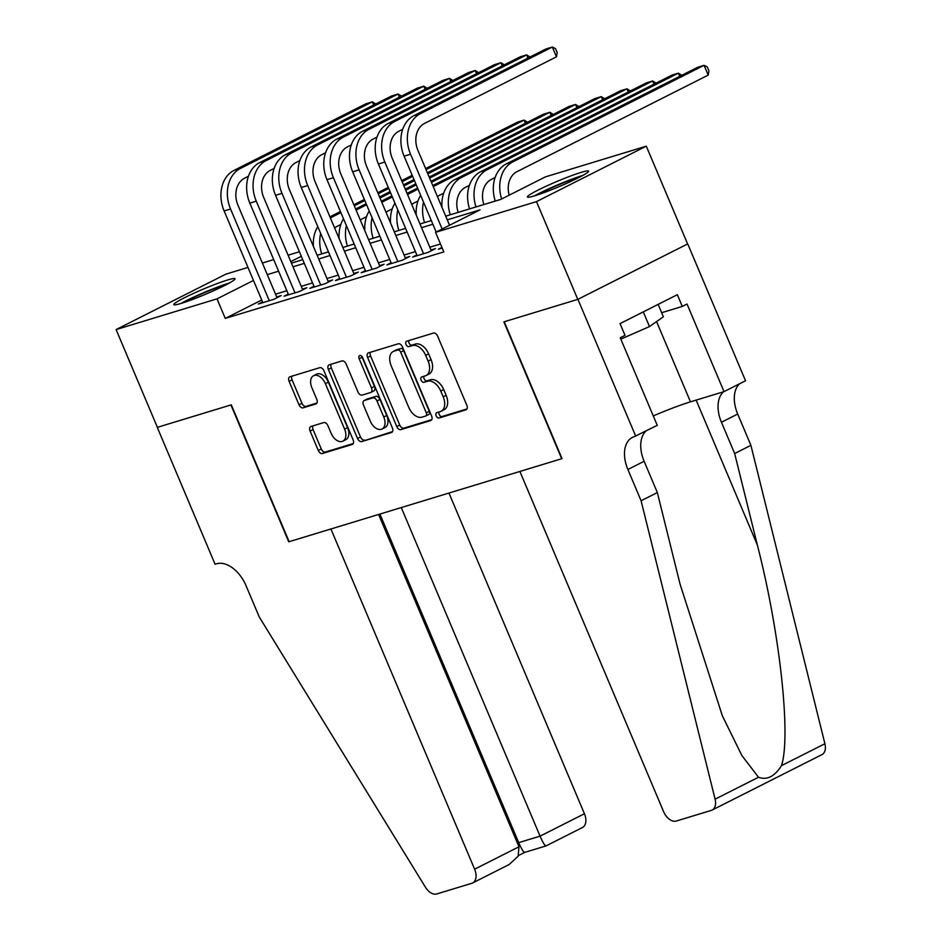 <?xml version="1.0" encoding="UTF-8"?>
<svg xmlns="http://www.w3.org/2000/svg" width="941" height="941" viewBox="0 0 941 941"><rect width="100%" height="100%" fill="white"/><g stroke="black" fill="none" stroke-linecap="round" stroke-linejoin="round"><path stroke-width="1.41" d="M436.189 415.863A2.929 1.835 -116.8 0 0 439.094 418.004L465.913 409.841A4.187 2.611 -116.8 0 0 466.171 409.735A4.187 2.611 -116.8 0 0 466.818 405.242L437.624 336.149A4.187 2.611 -116.8 0 0 433.483 333.079L406.665 341.242A2.929 1.835 -116.8 0 0 406.488 341.312A2.929 1.835 -116.8 0 0 406.041 344.465A2.929 1.835 -116.8 0 0 408.935 346.617L412.405 345.559A13.386 8.363 -116.8 0 1 425.673 355.38L428.108 361.144A13.386 8.363 -116.8 0 1 426.061 375.541A13.386 8.363 -116.8 0 1 425.214 375.882L421.744 376.941A2.929 1.835 -116.8 0 0 421.568 377.012A2.929 1.835 -116.8 0 0 421.121 380.164A2.929 1.835 -116.8 0 0 424.015 382.317L427.485 381.258A13.386 8.363 -116.8 0 1 440.753 391.08L443.187 396.831A13.386 8.363 -116.8 0 1 441.141 411.241A13.386 8.363 -116.8 0 1 440.294 411.582L436.824 412.629A2.929 1.835 -116.8 0 0 436.648 412.711A2.929 1.835 -116.8 0 0 436.189 415.863M438.965 411.982A2.929 1.835 -116.8 0 0 439.165 414.358A2.929 1.835 -116.8 0 0 442.058 416.51L466.971 408.935M408.806 340.595A2.929 1.835 -116.8 0 0 409.006 342.971A2.929 1.835 -116.8 0 0 411.911 345.112L415.381 344.065L412.405 345.559M423.885 376.282A2.929 1.835 -116.8 0 0 424.085 378.658A2.929 1.835 -116.8 0 0 426.991 380.811L430.46 379.752L427.485 381.258M227.581 279.995A33.229 2.799 157.1 0 1 235.038 278.748A33.229 2.799 157.1 0 1 215.642 289.816A33.229 2.799 157.1 0 1 181.272 303.367A33.229 2.799 157.1 0 1 173.814 304.613A33.229 2.799 157.1 0 1 193.211 293.557A33.229 2.799 157.1 0 1 227.581 279.995M581.126 172.379A33.229 2.799 157.1 0 1 588.584 171.144A33.229 2.799 157.1 0 1 569.187 182.201A33.229 2.799 157.1 0 1 534.817 195.763A33.229 2.799 157.1 0 1 527.36 196.998A33.229 2.799 157.1 0 1 546.756 185.942A33.229 2.799 157.1 0 1 581.126 172.379M311 426.461A4.187 2.611 -116.8 0 0 310.742 426.567A4.187 2.611 -116.8 0 0 310.095 431.06L318.281 450.445A4.187 2.611 -116.8 0 0 322.434 453.515L352.216 444.458A4.187 2.611 -116.8 0 0 352.475 444.352A4.187 2.611 -116.8 0 0 353.11 439.847L323.927 370.754A4.187 2.611 -116.8 0 0 319.787 367.684L290.004 376.753A4.187 2.611 -116.8 0 0 289.746 376.859A4.187 2.611 -116.8 0 0 289.099 381.364L298.991 404.771A4.187 2.611 -116.8 0 0 303.131 407.841L315.882 403.96A4.187 2.611 -116.8 0 0 316.141 403.854A4.187 2.611 -116.8 0 0 316.788 399.36L311.883 387.751A11.186 6.999 -116.8 0 1 313.588 375.706A11.186 6.999 -116.8 0 1 325.386 383.634L344.594 429.12A11.186 6.999 -116.8 0 1 342.889 441.164A11.186 6.999 -116.8 0 1 331.091 433.225L327.891 425.65A4.187 2.611 -116.8 0 0 323.751 422.58L311 426.461M635.728 436.201L577.915 299.332L504.247 321.763L562.059 458.62L519.891 471.465L663.605 811.66A12.786 7.987 -116.8 0 0 676.273 821.046L711.372 810.366A12.786 7.987 -116.8 0 0 712.172 810.048A12.786 7.987 -116.8 0 0 715.089 799.168L641.092 500.765L627.882 469.488A29.818 18.644 63.2 0 1 632.434 437.389A29.818 18.644 63.2 0 1 634.316 436.636L657.253 425.344L620.248 337.748L625 335.349L620.037 323.622L677.32 294.698L682.272 306.425L687.024 304.037L724.029 391.621L745.543 380.764L687.73 243.895L577.786 299.379L503.858 321.881L561.683 458.738L289.122 541.698L231.31 404.83L157.394 427.332L116.096 329.573L225.911 274.137L247.977 267.42M577.786 299.379L536.488 201.621L435.565 232.333L480.086 209.855L447.269 219.853M261.739 300.003L225.275 318.411L443.834 251.882L435.565 232.333M225.275 318.411L217.018 298.862L116.096 329.573M396.773 426.555A4.187 2.611 -116.8 0 0 400.925 429.625L430.707 420.556A4.187 2.611 -116.8 0 0 430.966 420.462A4.187 2.611 -116.8 0 0 431.601 415.957L402.419 346.864A4.187 2.611 -116.8 0 0 398.278 343.794L368.496 352.863A4.187 2.611 -116.8 0 0 368.237 352.969A4.187 2.611 -116.8 0 0 367.59 357.462L396.773 426.555L399.749 425.061A4.187 2.611 -116.8 0 0 403.889 428.131L431.754 419.651M391.456 432.507L361.673 441.576A4.187 2.611 -116.8 0 1 357.533 438.506L328.35 369.413A4.187 2.611 -116.8 0 1 328.985 364.908A4.187 2.611 -116.8 0 1 329.244 364.802L341.995 360.932A4.187 2.611 -116.8 0 1 346.135 364.002L357.98 392.021A4.187 2.611 -116.8 0 0 362.12 395.091L370.578 392.515A4.187 2.611 -116.8 0 0 370.836 392.409A4.187 2.611 -116.8 0 0 371.483 387.904L359.156 358.733A2.929 1.835 -116.8 0 1 359.603 355.58A2.929 1.835 -116.8 0 1 362.685 357.662L392.362 427.896A4.187 2.611 -116.8 0 1 391.727 432.401A4.187 2.611 -116.8 0 1 391.456 432.507L391.962 432.248M441.941 247.424L438.353 249.236L442.211 248.059M416.828 254.952L412.64 257.069L428.061 252.376L435.483 248.624L430.99 250M391.115 262.786L386.927 264.892L402.348 260.198L409.77 256.446L405.277 257.822M365.402 270.608L361.215 272.725L376.635 268.02L384.057 264.28L379.564 265.644M339.689 278.43L335.502 280.547L350.922 275.854L358.345 272.102L353.851 273.478M313.976 286.264L309.789 288.369L325.21 283.676L332.632 279.936L328.138 281.3M288.264 294.086L284.076 296.203L299.497 291.498L306.919 287.758L302.426 289.122M440.494 243.978L429.814 247.224M415.416 251.612L404.101 255.058M389.703 259.434L378.388 262.88M363.991 267.268L352.675 270.702M338.278 275.09L326.962 278.536M312.565 282.912L301.249 286.358M286.852 290.745L275.537 294.18M262.551 301.908L258.363 304.025L273.784 299.332L281.206 295.58L276.713 296.956M687.6 243.942L646.302 146.173L536.488 201.621M262.386 263.033L273.69 259.598M288.099 255.211L299.403 251.765M445.705 216.159L500.871 199.374L545.38 176.896L646.302 146.173M291.439 263.115L302.743 259.681M317.152 255.293L328.456 251.847M342.865 247.459L354.169 244.025M368.578 239.637L379.882 236.191M394.291 231.815L405.595 228.369M420.004 223.982L431.307 220.547M301.32 256.305L290.804 261.61M253.482 280.453L217.018 298.862M432.86 224.229L421.556 227.675M407.147 232.062L395.843 235.497M381.434 239.884L370.131 243.331M355.722 247.718L344.418 251.153M330.009 255.54L318.705 258.975M304.308 263.362L292.992 266.809M278.595 271.196L267.279 274.631M441.141 411.241L444.105 409.747A13.386 8.363 -116.8 0 0 446.152 395.338L443.187 396.831M430.46 379.752A13.386 8.363 -116.8 0 1 443.717 389.586L446.152 395.338M426.061 375.541L429.025 374.048A13.386 8.363 -116.8 0 0 431.072 359.638L428.108 361.144M415.381 344.065A13.386 8.363 -116.8 0 1 428.637 353.887L431.072 359.638M370.413 352.275A4.187 2.611 -116.8 0 0 370.566 355.969L399.749 425.061M425.661 416.028A2.929 1.835 -116.8 0 0 425.838 415.957A2.929 1.835 -116.8 0 0 426.285 412.805L400.678 352.157A2.929 1.835 -116.8 0 0 397.772 350.017L394.114 351.122A13.386 8.363 -116.8 0 0 393.267 351.464A13.386 8.363 -116.8 0 0 391.221 365.873L408.735 407.324A13.386 8.363 -116.8 0 0 422.003 417.145L425.661 416.028M426.014 415.851L428.625 414.534A2.929 1.835 -116.8 0 0 428.814 414.463A2.929 1.835 -116.8 0 0 429.261 411.311L426.285 412.805M393.267 351.464L396.232 349.97A13.386 8.363 -116.8 0 1 397.078 349.629L400.737 348.511A2.929 1.835 -116.8 0 1 403.642 350.664L429.261 411.311M392.515 431.59L361.673 441.576M331.161 364.226A4.187 2.611 -116.8 0 0 331.314 367.919L360.497 437A4.187 2.611 -116.8 0 0 364.649 440.07M373.542 391.009A4.187 2.611 -116.8 0 0 373.812 390.915A4.187 2.611 -116.8 0 0 374.447 386.41L362.12 357.239L359.156 358.733M361.85 356.357A2.929 1.835 -116.8 0 0 362.12 357.239M370.26 421.098A11.186 6.999 -116.8 0 0 382.046 429.025A11.186 6.999 -116.8 0 0 383.763 416.981L376.988 400.96A4.187 2.611 -116.8 0 0 372.848 397.89L364.39 400.466A4.187 2.611 -116.8 0 0 364.132 400.56A4.187 2.611 -116.8 0 0 363.485 405.065L370.26 421.098M382.046 429.025L385.022 427.52A11.186 6.999 -116.8 0 0 386.727 415.487L383.763 416.981M366.861 399.219A4.187 2.611 -116.8 0 1 367.096 399.066A4.187 2.611 -116.8 0 1 367.355 398.96L375.812 396.384A4.187 2.611 -116.8 0 1 379.964 399.455L386.727 415.487M342.889 441.164L345.853 439.659A11.186 6.999 -116.8 0 0 347.558 427.626L344.594 429.12M313.588 375.706L316.552 374.2A11.186 6.999 -116.8 0 1 328.35 382.14L347.558 427.626M291.922 376.165A4.187 2.611 -116.8 0 0 292.075 379.858L301.955 403.277A4.187 2.611 -116.8 0 0 306.107 406.347L316.941 403.042M312.918 425.873A4.187 2.611 -116.8 0 0 313.071 429.567L321.257 448.951A4.187 2.611 -116.8 0 0 325.398 452.021L353.263 443.54M509.152 195.187A21.302 16.526 -106.9 0 1 516.938 171.674L708.22 75.104L704.091 65.329L512.81 161.887A31.947 24.795 73.1 0 0 501.647 198.974M512.81 161.887L506.376 163.852L697.669 67.282L704.091 65.329L707.267 66.893L708.914 70.81L708.22 75.104M506.376 163.852A31.947 24.795 73.1 0 0 495.272 201.08M449.563 225.275L417.957 150.466A21.302 16.526 -106.9 0 1 424.544 123.424L556.472 56.825L552.343 47.05L420.415 113.649A31.947 24.795 73.1 0 0 410.547 154.218L442.141 229.016M556.472 56.825L557.166 52.531L555.508 48.626L552.343 47.05L545.909 49.003L413.981 115.602A31.947 24.795 73.1 0 0 404.112 156.171L436.165 232.039M537.182 195.01A28.759 2.423 157.1 0 1 567.964 181.084A28.759 2.423 157.1 0 1 580.303 176.79M582.855 175.414A33.017 2.788 -22.9 0 0 569.246 180.178A33.017 2.788 -22.9 0 0 534.417 195.881M620.825 339.125L649.49 326.562L663.37 316.776L658.135 304.39M643.291 311.883L649.49 326.562M183.636 302.626A28.759 2.423 157.1 0 1 214.419 288.699A28.759 2.423 157.1 0 1 226.757 284.405M229.31 283.029A33.017 2.788 -22.9 0 0 215.701 287.793A33.017 2.788 -22.9 0 0 180.872 303.496M641.092 500.765L657.347 492.566L680.037 584.055L722.312 715.701L741.861 755.505L758.517 777.242C766.915 780.407 774.572 776.548 781.477 765.645C791.216 736.262 779.83 632.081 757.352 545.027L734.662 453.527L721.441 422.25A29.818 18.644 63.2 0 1 723.605 391.75M734.662 453.527L750.906 445.328L737.697 414.04A29.818 18.644 63.2 0 1 739.638 383.74M646.079 430.978A29.818 18.644 63.2 0 0 644.126 461.278L657.347 492.566M781.477 765.645L824.904 743.731L750.906 445.328M577.915 299.332L687.73 243.895M653.266 415.922A47.932 4.035 157.1 0 1 690.471 401.842L724.029 391.621M824.904 743.731A12.786 7.987 63.2 0 1 821.987 754.6L712.172 810.048M661.641 312.706L682.272 306.425M518.985 846.782L518.103 856.263L509.093 864.556L472.664 882.94A12.786 7.987 -116.8 0 1 471.864 883.27L436.765 893.95A12.786 7.987 -116.8 0 1 425.508 887.304L259.269 616.99L246.048 585.702A29.818 18.644 -116.8 0 0 216.489 563.812L215.077 564.235L157.265 427.379L230.921 404.948L288.746 541.816L330.914 528.983L474.617 869.19L518.985 846.782L378.611 514.468M401.266 507.564L540.063 836.149L584.432 813.753A12.786 7.987 63.2 0 1 582.479 827.504L546.051 845.9L524.713 852.393M448.963 493.049L584.432 813.753M472.664 882.94A12.786 7.987 -116.8 0 0 474.617 869.19M379.917 514.068L518.714 842.642L540.063 836.149C543.122 843.089 545.168 846.288 546.203 845.736M524.866 852.228C523.831 852.781 521.784 849.582 518.714 842.642L517.503 843.265M483.886 204.538A21.302 16.526 -106.9 0 1 491.226 179.496L495.107 177.531M679.731 76.339L678.379 73.151L681.79 75.292M487.097 169.721L480.675 171.674L671.956 75.104L678.379 73.151L487.097 169.721A31.947 24.795 73.1 0 0 475.981 206.949M480.675 171.674A31.947 24.795 73.1 0 0 469.559 208.902M458.185 212.36A21.302 16.526 -106.9 0 1 465.513 187.318L469.394 185.365M654.019 84.161L652.666 80.973L656.077 83.126M461.384 177.543L454.962 179.496L646.244 82.937L652.666 80.973L461.384 177.543A31.947 24.795 73.1 0 0 450.269 214.771M454.962 179.496A31.947 24.795 73.1 0 0 441.988 207.338M437.471 196.645A21.302 16.526 -106.9 0 1 439.8 195.152L443.681 193.187M628.306 91.995L626.965 88.807L630.364 90.948M432.778 185.542L620.531 90.759L626.965 88.807L435.671 185.365A31.947 24.795 73.1 0 0 433.307 186.789M420.662 195.352A31.947 24.795 73.1 0 0 416.275 215.16M423.509 202.103A31.947 24.795 73.1 0 0 424.556 222.594M411.758 204.479A21.302 16.526 -106.9 0 1 414.087 202.974L417.969 201.009M602.593 99.817L601.252 96.629L604.651 98.77M430.978 181.295L594.818 98.593L601.252 96.629L431.437 182.354M418.027 189.117L409.958 193.199A31.947 24.795 73.1 0 0 407.594 194.611M417.581 188.059L407.065 193.376M394.949 203.174A31.947 24.795 73.1 0 0 390.562 222.993M397.796 209.925A31.947 24.795 73.1 0 0 398.843 230.427M527.972 58.06L526.631 54.872L394.702 121.471A31.947 24.795 73.1 0 0 384.834 162.04L423.568 253.741M530.042 57.025L526.631 54.872L520.197 56.836L388.268 123.436A31.947 24.795 73.1 0 0 378.4 163.993L417.134 255.693M431.296 250.741L392.244 158.3A21.302 16.526 -106.9 0 1 398.831 131.258L402.713 129.293M502.259 65.894L500.918 62.706L368.99 129.305A31.947 24.795 73.1 0 0 359.121 169.862L397.855 261.563M504.329 64.847L500.918 62.706L494.484 64.658L362.556 131.258A31.947 24.795 73.1 0 0 352.687 171.827L391.421 263.527M405.583 258.563L366.531 166.122A21.302 16.526 -106.9 0 1 373.118 139.08L377 137.115M476.546 73.716L475.205 70.528L343.277 137.127A31.947 24.795 73.1 0 0 333.408 177.696L372.142 269.397M478.616 72.669L475.205 70.528L468.771 72.481L336.843 139.08A31.947 24.795 73.1 0 0 326.974 179.649L365.708 271.349M379.87 266.385L340.83 173.944A21.302 16.526 -106.9 0 1 347.405 146.902L351.287 144.949M450.833 81.538L449.492 78.35L317.564 144.961A31.947 24.795 73.1 0 0 307.695 185.518L346.429 277.219M452.903 80.503L449.492 78.35L443.058 80.314L311.13 146.914A31.947 24.795 73.1 0 0 301.261 187.482L339.995 279.171M354.157 274.219L315.117 181.778A21.302 16.526 -106.9 0 1 321.693 154.736L325.574 152.771M386.045 212.301A21.302 16.526 -106.9 0 1 388.374 210.796L392.256 208.843M576.88 107.639L575.539 104.463L578.95 106.604M429.19 177.049L569.105 106.415L575.539 104.463L429.637 178.108M416.24 184.871L405.724 190.188M392.315 196.951L384.246 201.021A31.947 24.795 73.1 0 0 381.881 202.433M415.793 183.813L405.265 189.117M391.868 195.881L381.352 201.198M369.237 210.996A31.947 24.795 73.1 0 0 364.849 230.816M372.095 217.747A31.947 24.795 73.1 0 0 373.13 238.249M425.12 89.371L423.779 86.184L291.851 152.783A31.947 24.795 73.1 0 0 281.982 193.352L320.716 285.041M427.19 88.325L423.779 86.184L417.345 88.136L285.417 154.736A31.947 24.795 73.1 0 0 275.548 195.305L314.282 287.005M328.444 282.041L289.405 189.6A21.302 16.526 -106.9 0 1 295.98 162.558L299.861 160.593M360.332 220.123A21.302 16.526 -106.9 0 1 362.661 218.63L366.543 216.665M551.167 115.472L549.826 112.285L553.237 114.426M427.39 172.803L543.392 114.237L549.826 112.285L427.837 173.862M414.44 180.625L403.924 185.942M390.527 192.705L380.011 198.01M366.602 204.773L358.533 208.855A31.947 24.795 73.1 0 0 356.168 210.266M413.993 179.566L403.477 184.871M390.08 191.635L379.564 196.951M366.155 203.715L355.639 209.02M343.524 218.83A31.947 24.795 73.1 0 0 339.136 238.638M346.382 225.581A31.947 24.795 73.1 0 0 347.417 246.071M399.407 97.194L398.067 94.006L266.138 160.605A31.947 24.795 73.1 0 0 256.27 201.174L295.004 292.874M401.478 96.147L398.067 94.006L391.632 95.97L259.716 162.57A31.947 24.795 73.1 0 0 249.836 203.127L288.569 294.827M302.731 289.875L263.692 197.422A21.302 16.526 -106.9 0 1 270.267 170.38L274.149 168.427M334.62 227.957A21.302 16.526 -106.9 0 1 336.949 226.452L340.83 224.499M525.454 123.295L524.113 120.107L527.525 122.259M425.603 168.557L517.679 122.071L524.113 120.107L426.05 169.615M412.652 176.379L402.125 181.684M388.727 188.447L378.211 193.764M364.814 200.527L354.298 205.832M340.901 212.595L332.82 216.677A31.947 24.795 73.1 0 0 330.456 218.089M412.205 175.32L401.678 180.625M388.28 187.388L377.764 192.705M364.367 199.468L353.851 204.773M340.442 211.537L329.926 216.853M317.811 226.652A31.947 24.795 73.1 0 0 313.424 246.471M320.669 233.403A31.947 24.795 73.1 0 0 321.704 253.905M373.695 105.016L372.354 101.84L240.425 168.439A31.947 24.795 73.1 0 0 230.557 208.996L269.291 300.697M375.765 103.981L372.354 101.84L365.92 103.792L234.003 170.392A31.947 24.795 73.1 0 0 224.123 210.96L262.857 302.661M277.019 297.697L237.979 205.256A21.302 16.526 -106.9 0 1 244.554 178.214L248.436 176.249M442.058 416.51L439.094 418.004M411.911 345.112L408.935 346.617M426.991 380.811L424.015 382.317M443.717 389.586L440.753 391.08M428.637 353.887L425.673 355.38M370.566 355.969L367.59 357.462M403.889 428.131L400.925 429.625M403.642 350.664L400.678 352.157M400.737 348.511L397.772 350.017M397.078 349.629L394.114 351.122M360.497 437L357.533 438.506M331.314 367.919L328.35 369.413M374.447 386.41L371.483 387.904M379.964 399.455L376.988 400.96M375.812 396.384L372.848 397.89M367.355 398.96L364.39 400.466M328.35 382.14L325.386 383.634M306.107 406.347L303.131 407.841M301.955 403.277L298.991 404.771M292.075 379.858L289.099 381.364M325.398 452.021L322.434 453.515M321.257 448.951L318.281 450.445M313.071 429.567L310.095 431.06M410.547 154.218L404.112 156.171M420.415 113.649L413.981 115.602M721.441 422.25L737.697 414.04M644.126 461.278L627.882 469.488M715.089 799.168L758.517 777.242M757.352 545.027L696.14 400.113M656.571 321.575L690.471 401.842M435.671 185.365L433.048 186.177M409.958 193.199L407.335 193.999M384.834 162.04L378.4 163.993M394.702 121.471L388.268 123.436M359.121 169.862L352.687 171.827M368.99 129.305L362.556 131.258M333.408 177.696L326.974 179.649M343.277 137.127L336.843 139.08M307.695 185.518L301.261 187.482M317.564 144.961L311.13 146.914M384.246 201.021L381.623 201.821M281.982 193.352L275.548 195.305M291.851 152.783L285.417 154.736M358.533 208.855L355.91 209.655M256.27 201.174L249.836 203.127M266.138 160.605L259.716 162.57M332.82 216.677L330.197 217.477M230.557 208.996L224.123 210.96M240.425 168.439L234.003 170.392M428.814 414.463L425.838 415.957M373.812 390.915L370.836 392.409M367.096 399.066L364.132 400.56M518.479 855.534L524.69 852.405"/></g></svg>
